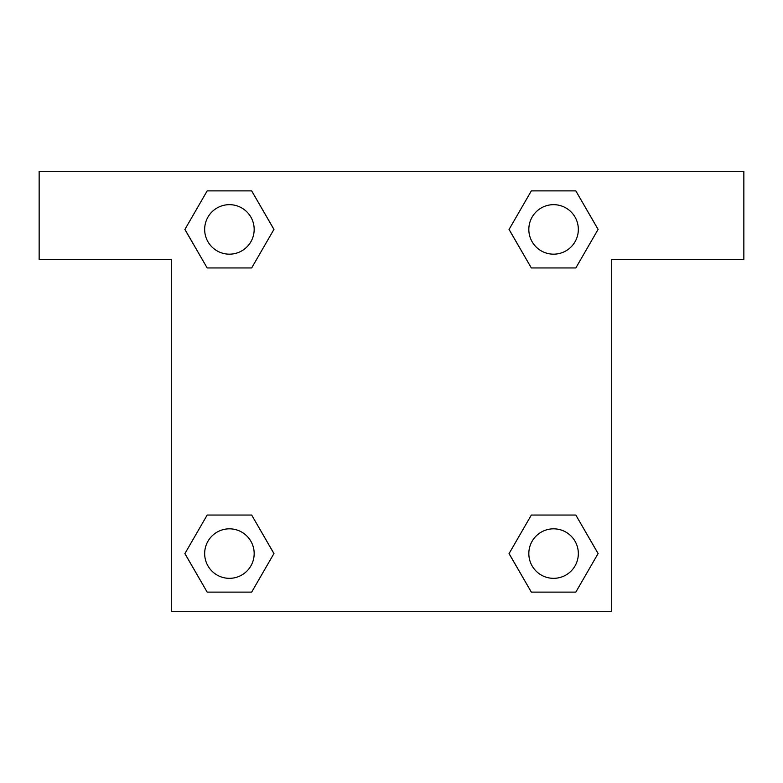 <?xml version="1.0" encoding="UTF-8"?>
<svg xmlns="http://www.w3.org/2000/svg" width="783" height="783" viewBox="0 0 783 783"><rect width="100%" height="100%" fill="white"/><g stroke="black" fill="none" stroke-linecap="round" stroke-linejoin="round"><path stroke-width="1.17" d="M546.485 267.952L575.828 267.952L531.334 267.952L509.077 229.419L531.334 190.886L575.828 190.886L598.085 229.419L575.828 267.952L531.334 267.952L546.485 267.952L531.334 267.952L509.028 229.448M207.172 267.952L251.666 267.952L207.172 267.952L184.915 229.419L207.172 190.886L251.666 190.886L273.923 229.419L251.666 267.952L207.172 267.952L184.866 229.448M236.515 515.048L207.172 515.048L251.666 515.048L273.923 553.581L251.666 592.114L207.172 592.114L184.915 553.581L207.172 515.048L251.666 515.048L236.515 515.048L251.666 515.048L273.972 553.552M575.828 515.048L531.334 515.048L575.828 515.048L598.085 553.581L575.828 592.114L531.334 592.114L509.077 553.581L531.334 515.048L575.828 515.048L598.134 553.552M743.85 171.281L39.15 171.281L39.15 259.369L171.281 259.369L171.281 611.719L611.719 611.719L611.719 259.369L743.85 259.369L743.85 171.281M251.666 190.886L207.172 190.886L251.666 190.886L273.972 229.39M207.172 592.114L251.666 592.114L207.172 592.114L184.866 553.61M531.334 592.114L575.828 592.114L531.334 592.114L509.028 553.61M575.828 190.886L531.334 190.886L575.828 190.886L598.134 229.39M578.334 553.581A24.753 24.753 0 0 0 541.2 532.146A24.753 24.753 0 0 0 541.2 575.016A24.753 24.753 0 0 0 578.334 553.581M254.172 553.581A24.753 24.753 0 0 0 217.038 532.146A24.753 24.753 0 0 0 217.038 575.016A24.753 24.753 0 0 0 254.172 553.581M578.334 229.419A24.753 24.753 0 0 0 541.2 207.984A24.753 24.753 0 0 0 541.2 250.854A24.753 24.753 0 0 0 578.334 229.419M254.172 229.419A24.753 24.753 0 0 0 217.038 207.984A24.753 24.753 0 0 0 217.038 250.854A24.753 24.753 0 0 0 254.172 229.419M531.334 515.048L546.485 515.048M251.666 267.952L236.515 267.952"/></g></svg>
